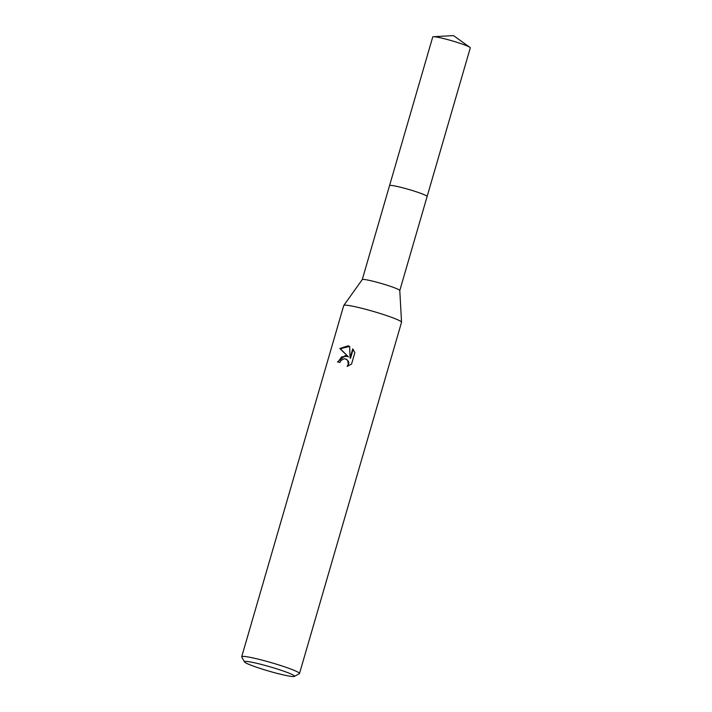 <?xml version="1.0" encoding="UTF-8"?>
<svg xmlns="http://www.w3.org/2000/svg" width="712" height="712" viewBox="0 0 712 712"><rect width="100%" height="100%" fill="white"/><g stroke="black" fill="none" stroke-linecap="round" stroke-linejoin="round"><path stroke-width="1.07" d="M389.544 185.645A19.562 1.673 16.2 0 1 389.544 185.61L362.239 279.629A19.553 1.673 16.2 0 1 362.248 279.611A19.553 1.673 16.2 0 1 372.225 281.044A19.553 1.673 16.2 0 1 399.788 290.514L401.541 322.216A30.091 2.572 16.2 0 1 401.532 322.296L299.494 673.525A30.091 2.572 16.2 0 1 299.325 673.703L294.376 676.4A26.077 2.225 16.2 0 1 281.195 674.398A26.077 2.225 16.2 0 1 244.483 661.902A26.077 2.225 16.2 0 1 257.771 663.539A26.077 2.225 16.2 0 1 283.572 671.113A26.077 2.225 16.2 0 1 294.376 676.4M433.368 36.73A19.562 1.673 16.2 0 1 449.414 40.077A19.562 1.673 16.2 0 1 468.122 46.387A19.562 1.673 16.2 0 1 469.876 47.339L453.491 35.6L433.368 36.73A19.562 1.673 16.2 0 0 432.736 36.953L389.544 185.61A19.553 1.673 16.2 0 1 399.548 186.998A19.553 1.673 16.2 0 1 427.102 196.521A19.562 1.673 16.2 0 1 427.093 196.556M244.483 661.902L241.751 656.98A30.091 2.572 16.2 0 1 241.706 656.731L343.745 305.501A30.091 2.572 16.2 0 1 343.78 305.43A30.091 2.572 16.2 0 1 359.124 307.637A30.091 2.572 16.2 0 1 401.541 322.216M345.187 355.617L348.417 356.899L339.829 348.506L348.035 345.827L349.645 346.433L350.064 358.074L352.743 348.871L354.852 352.663L351.559 364.019L347.153 366.404L348.221 364.464L347.865 360.877L346.744 359.524L344.297 358.67L340.915 360.477L339.9 362.47A30.091 2.572 -163.8 0 0 337.47 361.945L345.187 355.617M241.706 656.731A30.091 2.572 16.2 0 1 257.085 658.867A30.091 2.572 16.2 0 1 299.494 673.525M349.645 346.433L340.3 348.729L348.417 356.899M340.3 348.729L339.829 348.506M353.125 349.352L350.526 358.287L350.064 358.074M347.429 356.276L341.698 356.828L337.969 362.052M346.148 359.133L348.319 361.091L348.853 362.826L347.999 366.11M389.544 185.61A19.562 1.673 16.2 0 1 404.024 188.128A19.562 1.673 16.2 0 1 424.93 195.035A19.562 1.673 16.2 0 1 427.111 196.521L399.788 290.541M469.876 47.339A19.562 1.673 16.2 0 1 470.294 47.864L427.111 196.521M345.934 359.026L346.379 359.231M362.248 279.611L343.78 305.43"/></g></svg>
